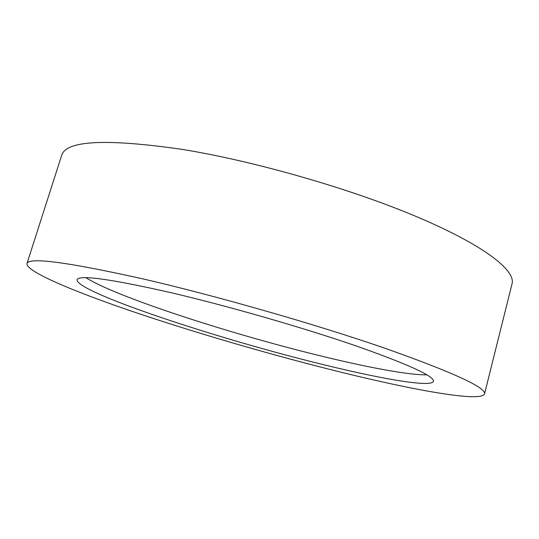 <?xml version="1.0" encoding="UTF-8"?>
<svg xmlns="http://www.w3.org/2000/svg" width="539" height="539" viewBox="0 0 539 539"><rect width="100%" height="100%" fill="white"/><g stroke="black" fill="none" stroke-linecap="round" stroke-linejoin="round"><path stroke-width="0.81" d="M142.72 278.845C215.357 295.581 313.988 323.804 383.114 347.608C452.517 372.126 486.319 387.575 484.534 393.955C480.943 402.923 406.393 388.848 327.274 368.777C261.974 352.21 190.638 331.269 131.139 311.023C72.543 290.999 25.872 271.346 26.95 263.611C28.473 256.941 67.058 262.015 142.72 278.845M26.95 263.611L61.635 155.448C65.886 140.45 106.008 138.422 181.987 149.357C254.684 161.094 351.266 188.893 417.792 217.177C484.541 245.528 515.742 270.504 512.05 283.757L484.534 393.955M426.962 374.848C408.279 375.184 364.593 366.816 316.07 354.783C227.424 332.94 116.215 296.874 85.95 277.706M313.994 362.309C212.258 337.016 76.626 292.071 77.003 279.788C78.802 274.573 110.199 278.885 171.207 292.724C227.694 305.957 302.062 327.341 354.857 345.492C408.232 364.276 434.434 376.222 433.471 381.329C431.247 388.013 376.337 378.034 313.994 362.309"/></g></svg>
